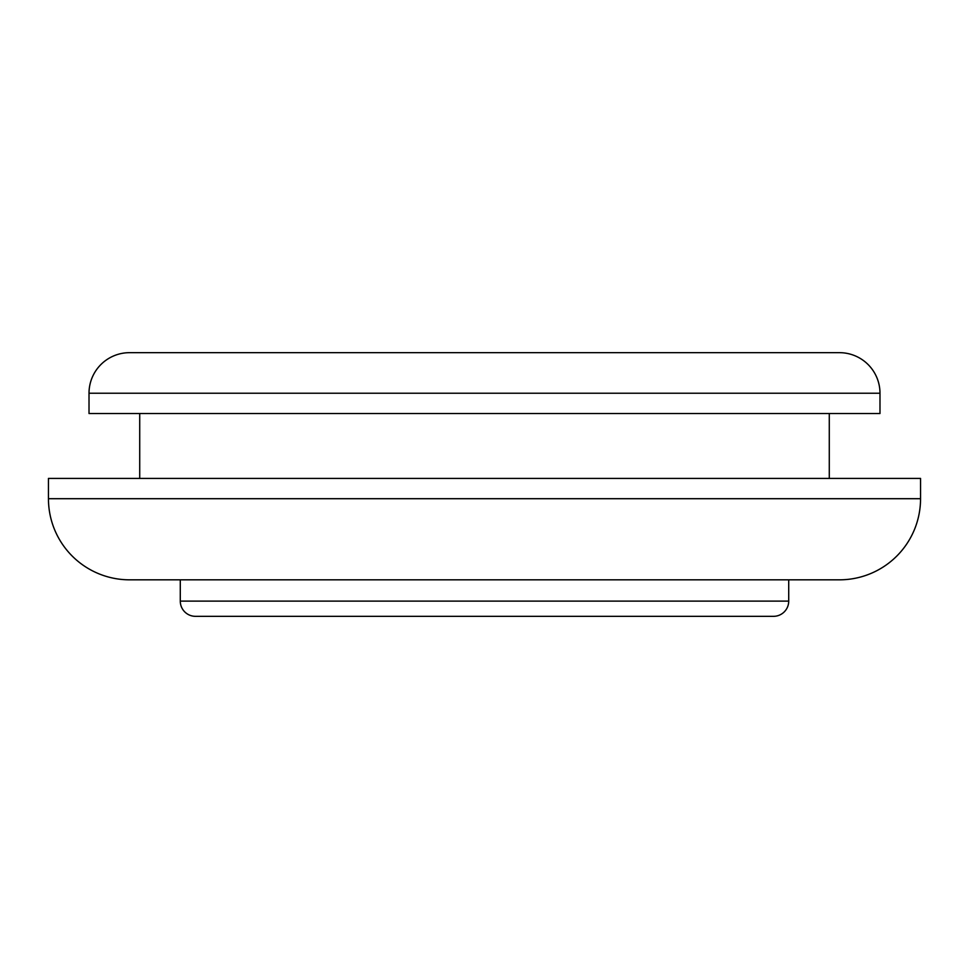 <?xml version="1.0" encoding="UTF-8"?>
<svg xmlns="http://www.w3.org/2000/svg" width="969" height="969" viewBox="0 0 969 969"><rect width="100%" height="100%" fill="white"/><g stroke="black" fill="none" stroke-linecap="round" stroke-linejoin="round"><path stroke-width="1.45" d="M129.58 352.668L839.42 352.668A40.565 40.565 0 0 1 879.985 393.232L879.985 413.521L89.015 413.521L89.015 393.232A40.565 40.565 0 0 1 129.58 352.668M773.504 616.332L195.496 616.332L773.504 616.332A15.213 15.213 0 0 0 788.718 601.119L788.718 579.825M195.496 616.332A15.213 15.213 0 0 1 180.282 601.119L788.718 601.119M839.42 579.825L129.58 579.825A81.13 81.13 0 0 1 48.45 498.696L920.55 498.696A81.13 81.13 0 0 1 839.42 579.825M210.697 352.668L758.303 352.668L210.697 352.668M180.282 579.825L180.282 601.119M920.55 498.696L920.55 478.42L48.45 478.42L48.45 498.696M139.718 413.521L139.718 478.42M829.282 413.521L829.282 478.42M879.985 393.232L89.015 393.232"/></g></svg>
